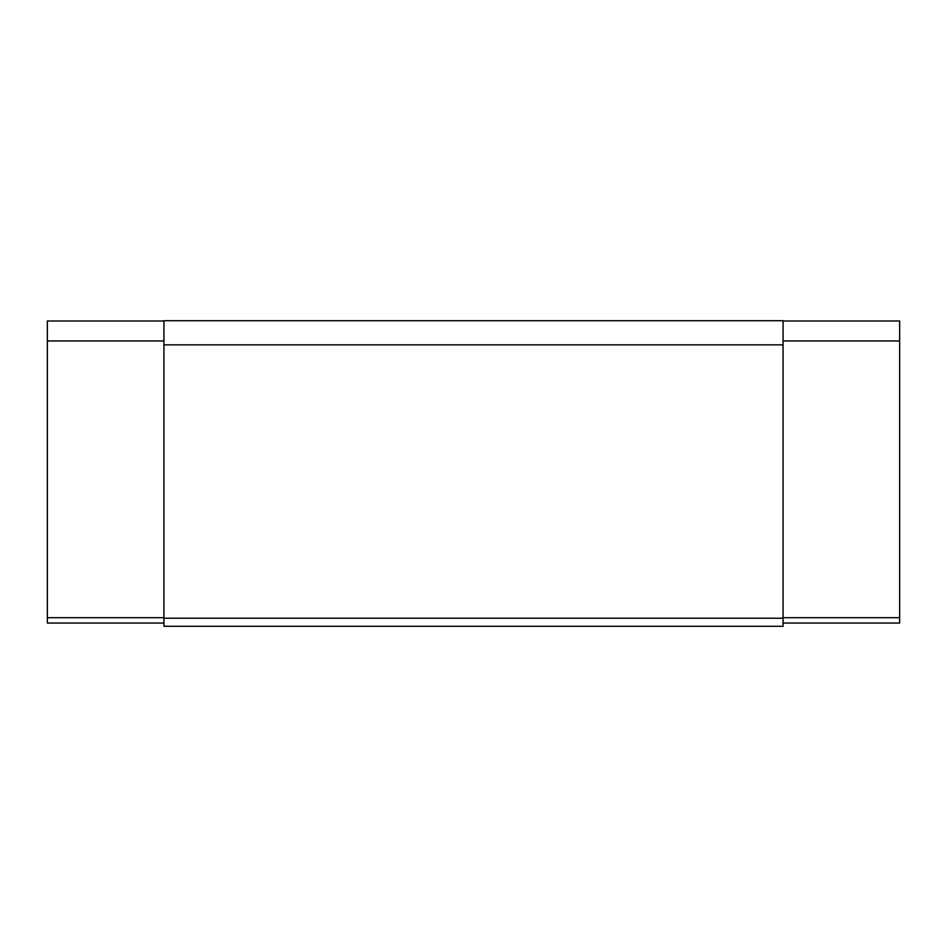 <?xml version="1.0" encoding="UTF-8"?>
<svg xmlns="http://www.w3.org/2000/svg" width="947" height="947" viewBox="0 0 947 947"><rect width="100%" height="100%" fill="white"/><g stroke="black" fill="none" stroke-linecap="round" stroke-linejoin="round"><path stroke-width="1.42" d="M783.062 617.693L899.65 617.693L899.65 623.055L783.062 623.055M899.65 617.693L899.65 320.997L783.062 320.997M163.938 320.997L47.35 320.997L47.35 623.055L163.938 623.055M783.062 340.944L899.65 340.944M47.35 340.944L163.938 340.944M163.938 344.85L163.938 320.725L783.062 320.725L783.062 344.85L163.938 344.85L163.938 626.275L783.062 626.275L783.062 618.225L163.938 618.225M783.062 344.85L783.062 618.225M47.35 617.693L163.938 617.693"/></g></svg>

